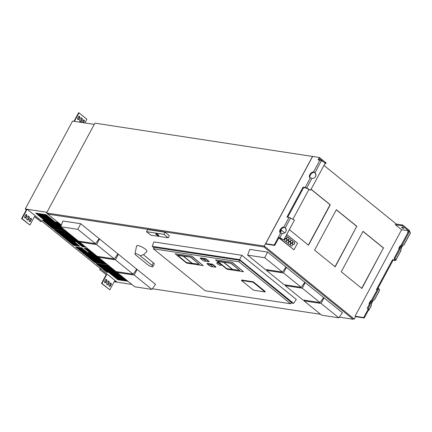 <?xml version="1.0" encoding="UTF-8"?>
<svg xmlns="http://www.w3.org/2000/svg" width="432" height="432" viewBox="0 0 432 432"><rect width="100%" height="100%" fill="white"/><g stroke="black" fill="none" stroke-linecap="round" stroke-linejoin="round"><path stroke-width="0.65" d="M289.337 229.662L308.507 245.209L330.28 204.773L311.11 189.232M308.345 245.074L330.059 204.741L311.056 189.335M308.896 189.529L292.88 219.272M311.931 178.308L310.333 177.898A3.521 2.003 129 0 1 309.814 177.655A3.521 2.003 129 0 1 310.1 174.172A3.521 2.003 129 0 1 313.556 171.909L314.977 172.654A3.521 3.402 -147.6 0 1 311.931 178.308L306.677 188.06L310.592 190.193L325.307 162.864L321.392 160.731A1.939 0.502 -151.7 0 0 319.885 160.153L318.092 159.883L319.383 157.486L312.633 156.46L265.664 243.686L266.117 244.123L274.774 245.441L274.212 244.982L278.402 237.195L278.969 237.654A1.058 0.275 28.3 0 1 279.79 237.967L283.824 239.906L294.467 220.142L290.552 218.009L285.304 227.761A3.521 3.402 -147.6 0 1 282.258 233.415L280.66 232.999A3.521 2.003 129 0 1 280.141 232.762A3.521 2.003 129 0 1 280.433 229.279A3.521 2.003 129 0 1 283.883 227.016L285.179 227.956A3.521 3.402 -147.6 0 1 285.671 232.016M368.059 309.431L363.695 317.536L355.039 316.224L355.714 316.699L364.257 317.995L368.447 310.208A1.939 0.502 -151.7 0 0 368.917 310.122A1.939 0.502 -151.7 0 0 368.901 309.928L368.15 308.275L367.378 307.946L368.134 309.598A1.058 0.275 -151.7 0 1 368.14 309.706A1.058 0.275 -151.7 0 1 367.886 309.749L368.447 310.208M363.695 317.536L364.257 317.995M400.432 250.916L400.923 250.463A3.521 1.102 -66.8 0 1 402.046 246.764A3.521 1.102 -66.8 0 1 403.963 244.809L403.601 244.922A3.521 2.003 -51 0 0 403.52 244.917M403.996 244.814L403.596 244.879M394.151 258.233L408.866 230.904L409.633 231.233L394.918 258.563L394.151 258.233L394.902 259.886A1.058 0.275 28.3 0 1 394.907 259.988A1.058 0.275 28.3 0 1 394.654 260.037L392.537 259.713L393.098 260.172L377.158 289.775M393.098 260.172L395.215 260.496A1.939 0.502 -151.7 0 0 395.685 260.41A1.939 0.502 -151.7 0 0 395.669 260.215L400.923 250.463M394.918 258.563L395.669 260.215M367.378 307.946L378.022 288.182L378.794 288.511L379.544 290.164A1.939 0.502 28.3 0 1 379.561 290.358L374.366 300.002M370.764 306.023L371.25 305.57A3.521 1.102 -66.8 0 1 372.373 301.865A3.521 1.102 -66.8 0 1 374.296 299.916L373.928 300.029A3.521 2.003 -51 0 0 373.847 300.024M374.323 299.921L373.923 299.981M378.794 288.511L368.15 308.275M392.537 259.713L376.407 289.661L377.163 289.78M371.59 300.127A3.521 2.003 -51 0 0 369.193 304.587M401.263 245.025A3.521 2.003 -51 0 0 398.86 249.48M404.039 244.895L410.4 233.08A1.939 0.502 -151.7 0 0 410.384 232.886L409.633 231.233M355.039 316.224L401.603 229.748L408.461 230.791L407.576 232.438L408.002 232.502M401.603 229.748L395.41 224.726L402.273 225.769L402.673 225.023L409.428 230.499L409.142 231.023M395.41 224.726L395.815 223.981L402.673 225.023M402.273 225.769L408.461 230.791M403.353 227.972A1.145 0.297 -151.7 0 0 402.316 227.389A1.145 0.297 -151.7 0 0 401.636 227.324A1.145 0.297 -151.7 0 0 402.505 228.128A1.145 0.297 -151.7 0 0 403.655 228.409A1.145 0.297 -151.7 0 0 403.353 227.972M280.66 232.999L278.402 237.195A1.939 0.502 28.3 0 1 279.909 237.773L283.824 239.906M274.774 245.441L278.969 237.654M280.46 232.94A3.521 2.003 129 0 1 281.173 229.473A3.521 2.003 129 0 1 284.445 227.475L285.115 227.885M283.883 227.016L289.046 217.431L286.924 217.107L303.048 187.159L305.17 187.483L310.333 177.898M289.046 217.431A1.939 0.502 28.3 0 1 290.552 218.009M310.133 177.838A3.521 2.003 129 0 1 310.846 174.366A3.521 2.003 129 0 1 314.118 172.368L314.852 172.849A3.521 3.402 -147.6 0 1 315.344 176.909M303.048 187.159L303.615 187.618L305.732 187.936A1.058 0.275 28.3 0 1 306.558 188.255L310.592 190.193M306.677 188.06A1.939 0.502 -151.7 0 0 305.17 187.483M287.669 217.22L303.615 187.618M318.838 159.997L319.54 158.69L323.417 161.833M265.664 243.686L274.212 244.982M325.118 163.215L325.733 163.712L324.918 163.588M319.383 157.486L326.133 162.961L325.733 163.712M335.021 266.701L356.735 226.373L336.301 209.806M361.697 288.333L383.411 248L362.977 231.433M355.617 316.651L354.31 319.075L353.257 318.913M313.011 156.519L94.932 123.147L46.559 212.992L47.893 214.072M396.306 224.051L323.951 165.386M312.644 156.217L264.265 246.067L46.559 212.992M354.31 319.075L264.265 246.067M356.956 226.406L336.355 209.704L314.588 250.133L335.183 266.836L356.735 226.373M383.632 248.033L363.031 231.336L341.264 271.766L361.859 288.468L383.411 248M278.845 237.881L293.981 249.809L297.529 243.221L286.745 234.479M278.996 237.659L293.981 249.809M284.785 232.891L281.545 230.261L281.021 230.18L280.238 231.644M281.545 230.261L280.298 232.583M293.404 244.528A1.366 1.064 98.6 0 0 294.457 243.88A1.366 1.064 98.6 0 0 293.814 241.828M294.511 243.891A1.366 1.064 -81.4 0 1 293.431 244.534A1.366 1.064 -81.4 0 1 292.583 243.022A1.366 1.064 -81.4 0 1 293.841 241.834A1.366 1.064 -81.4 0 1 294.511 243.891M292.594 242.336A1.366 1.064 -81.4 0 1 291.514 242.978A1.366 1.064 -81.4 0 1 290.666 241.472A1.366 1.064 -81.4 0 1 291.924 240.278A1.366 1.064 -81.4 0 1 292.594 242.336M291.487 242.973A1.366 1.064 98.6 0 0 292.54 242.33A1.366 1.064 98.6 0 0 291.897 240.278M285.741 238.313A1.366 1.064 98.6 0 0 286.794 237.67A1.366 1.064 98.6 0 0 286.151 235.618M286.135 235.613A1.366 1.064 -81.4 0 1 286.178 235.618A1.366 1.064 -81.4 0 1 286.848 237.676A1.366 1.064 -81.4 0 1 285.768 238.318A1.366 1.064 -81.4 0 1 285.023 237.681M287.658 239.868A1.366 1.064 98.6 0 0 288.706 239.22A1.366 1.064 98.6 0 0 288.068 237.168M288.76 239.231A1.366 1.064 -81.4 0 1 287.685 239.873A1.366 1.064 -81.4 0 1 286.837 238.361A1.366 1.064 -81.4 0 1 288.095 237.173A1.366 1.064 -81.4 0 1 288.76 239.231M289.575 241.423A1.366 1.064 98.6 0 0 290.623 240.775A1.366 1.064 98.6 0 0 289.985 238.723M290.677 240.786A1.366 1.064 -81.4 0 1 289.602 241.429A1.366 1.064 -81.4 0 1 288.754 239.917A1.366 1.064 -81.4 0 1 290.012 238.729A1.366 1.064 -81.4 0 1 290.677 240.786M291.238 245.997A1.366 1.064 98.6 0 0 292.291 245.354A1.366 1.064 98.6 0 0 291.649 243.302M292.345 245.36A1.366 1.064 -81.4 0 1 291.265 246.002A1.366 1.064 -81.4 0 1 290.417 244.496A1.366 1.064 -81.4 0 1 291.676 243.302A1.366 1.064 -81.4 0 1 292.345 245.36M289.321 244.447A1.366 1.064 98.6 0 0 290.374 243.799A1.366 1.064 98.6 0 0 289.732 241.747M290.428 243.81A1.366 1.064 -81.4 0 1 289.348 244.453A1.366 1.064 -81.4 0 1 288.5 242.941A1.366 1.064 -81.4 0 1 289.759 241.753A1.366 1.064 -81.4 0 1 290.428 243.81M288.511 242.255A1.366 1.064 -81.4 0 1 287.437 242.897A1.366 1.064 -81.4 0 1 286.583 241.385A1.366 1.064 -81.4 0 1 287.847 240.197A1.366 1.064 -81.4 0 1 288.511 242.255M287.41 242.892A1.366 1.064 98.6 0 0 288.457 242.244A1.366 1.064 98.6 0 0 287.815 240.192M283.905 239.76A1.366 1.064 98.6 0 0 284.623 239.139A1.366 1.064 98.6 0 0 284.807 238.081M284.845 238.005A1.366 1.064 -81.4 0 1 284.683 239.15A1.366 1.064 -81.4 0 1 283.889 239.782M285.493 241.337A1.366 1.064 98.6 0 0 286.54 240.694A1.366 1.064 98.6 0 0 285.903 238.642M286.594 240.7A1.366 1.064 -81.4 0 1 285.52 241.342A1.366 1.064 -81.4 0 1 284.672 239.836A1.366 1.064 -81.4 0 1 285.93 238.642A1.366 1.064 -81.4 0 1 286.594 240.7M99.236 263.239L100.975 263.504L81.616 247.806L79.871 247.541L99.236 263.239L99.436 262.861L100.359 263.002M80.692 247.666L99.436 262.861M77.938 119.567A0.967 0.756 -81.4 0 0 78.478 119.119L79.283 117.623A0.967 0.756 98.6 0 0 79.018 116.235M79.72 117.688A0.967 0.756 98.6 0 0 78.478 116.683L77.674 118.179A0.967 0.756 -81.4 0 0 78.91 119.183L79.72 117.688L79.283 117.623M80.158 121.57A1.145 0.891 -81.4 0 0 80.838 121.036L81.648 119.54A1.145 0.891 98.6 0 0 81.297 117.882M82.08 119.605A1.145 0.891 98.6 0 0 80.617 118.417L79.812 119.912A1.145 0.891 98.6 0 0 81.275 121.1L82.08 119.605L81.648 119.54M83.03 122.672L83.786 121.273A0.967 0.756 98.6 0 0 83.522 119.885M83.468 122.737L84.218 121.338A0.967 0.756 98.6 0 0 82.982 120.334L82.177 121.829A0.967 0.756 -81.4 0 0 82.042 122.521M109.399 286.367A0.967 0.756 98.6 0 0 109.939 285.919L110.743 284.418L111.181 284.488L110.376 285.984L109.939 285.919M111.181 284.488A0.967 0.756 -81.4 0 0 109.944 283.484L109.134 284.98A0.967 0.756 98.6 0 0 110.376 285.984M110.484 283.036A0.967 0.756 -81.4 0 1 110.743 284.418M107.12 284.72A1.145 0.891 98.6 0 0 107.8 284.186L108.605 282.685L109.042 282.755A1.145 0.891 98.6 0 0 107.579 281.567L106.774 283.063A1.145 0.891 98.6 0 0 108.238 284.251L109.042 282.755M108.259 281.027A1.145 0.891 -81.4 0 1 108.605 282.685M104.895 282.717A0.967 0.756 98.6 0 0 105.435 282.269L106.245 280.768L106.677 280.838L105.872 282.334L105.435 282.269M106.677 280.838A0.967 0.756 -81.4 0 0 105.44 279.833L104.636 281.329A0.967 0.756 98.6 0 0 105.872 282.334M105.98 279.385A0.967 0.756 -81.4 0 1 106.245 280.768M103.356 268.304A0.967 0.756 98.6 0 0 103.005 268.628M105.467 270.011A0.967 0.756 -81.4 0 1 105.365 270.54M104.971 269.611A0.967 0.756 -81.4 0 1 105.003 270.248M104.836 265.199A1.145 0.891 98.6 0 0 104.506 265.54M104.296 266.193A1.145 0.891 98.6 0 0 104.463 266.938M106.056 268.234A1.145 0.891 98.6 0 0 106.682 268.126M107.087 267.635A1.145 0.891 98.6 0 0 107.217 267.127M106.769 266.765A1.145 0.891 -81.4 0 1 106.731 267.343M106.418 267.916A1.145 0.891 -81.4 0 1 105.986 268.175M106.067 263.509A0.967 0.756 98.6 0 0 106.229 263.898M29.484 221.567A0.967 0.756 98.6 0 0 30.024 221.119L30.829 219.623L31.266 219.688L30.456 221.184L30.024 221.119M31.266 219.688A0.967 0.756 -81.4 0 0 30.024 218.684L29.219 220.185A0.967 0.756 98.6 0 0 30.456 221.184M30.564 218.236A0.967 0.756 -81.4 0 1 30.829 219.623M27.205 219.92A1.145 0.891 98.6 0 0 27.886 219.386L28.69 217.89L29.128 217.955A1.145 0.891 98.6 0 0 27.664 216.767L26.854 218.268A1.145 0.891 98.6 0 0 28.318 219.451L29.128 217.955M28.345 216.232A1.145 0.891 -81.4 0 1 28.69 217.89M24.98 217.917A0.967 0.756 98.6 0 0 25.52 217.469L26.325 215.973L26.762 216.038L25.958 217.534L25.52 217.469M26.762 216.038A0.967 0.756 -81.4 0 0 25.526 215.033L24.716 216.529A0.967 0.756 98.6 0 0 25.958 217.534M26.066 214.585A0.967 0.756 -81.4 0 1 26.325 215.973M41.24 215.681A1.145 0.891 98.6 0 0 41.677 215.422M41.99 214.85A1.145 0.891 98.6 0 0 42.023 214.267M41.315 215.735A1.145 0.891 98.6 0 0 41.936 215.633M42.347 215.141A1.145 0.891 98.6 0 0 42.471 214.634M39.55 213.716A1.145 0.891 98.6 0 0 39.717 214.445M101.952 283.457L109.831 289.845L101.515 283.392L101.952 283.457L106.58 274.86L99.684 269.557L106.58 274.86M106.142 274.795L101.515 283.392M104.22 262.013L104.058 262.305M103.75 262.883L103.523 263.304M102.676 264.881L102.443 265.302M102.136 265.88L101.909 266.301M101.601 266.879L101.369 267.3M100.575 268.774L100.121 269.622M103.891 261.749L103.729 262.04M103.421 262.618L103.194 263.039M102.346 264.611L102.119 265.037M101.806 265.61L101.579 266.036M101.272 266.609L101.039 267.035M100.251 268.51L99.684 269.557M22.037 218.662L21.6 218.592L26.309 209.849L26.746 209.914L22.037 218.662L29.916 225.05L34.544 216.454L41.002 221.692L41.461 220.844M42.79 218.371L43.022 217.944M43.33 217.372L43.556 216.945M43.87 216.373L44.096 215.946M44.404 215.374L44.636 214.952M41.002 221.692L34.436 216.653M29.916 225.05L21.6 218.592M74.423 121.365L79.024 112.822L78.586 112.757L73.991 121.3M84.888 122.953L86.902 119.21L79.024 112.822M94.268 124.378L72.571 121.084L25.24 208.98L46.942 212.279M131.879 284.44L115.177 281.902L114.431 281.302M26.309 209.849L25.24 208.98M26.746 209.914L26.125 209.412L27.659 209.644L116.694 281.837L115.16 281.605L114.539 281.102L109.831 289.845M115.16 281.605L115.538 280.903M116.867 278.429L117.094 278.008M117.407 277.43L117.634 277.009M117.941 276.437L118.174 276.01M118.481 275.438L118.708 275.011M119.016 274.439L119.178 274.142M53.12 228.717L54.864 228.982L44.226 220.358L42.482 220.093L53.12 228.717L53.32 228.344L54.248 228.485M43.297 220.217L53.32 228.344M116.721 271.679L117.239 272.101M108.464 265.459L107.006 265.232L126.533 281.07L127.996 281.291M126.533 281.07L126.738 280.692L127.381 280.795M107.822 265.356L126.738 280.692M117.158 272.317L116.284 271.609M117.823 279.747L119.567 280.012L100.035 264.173L98.296 263.909L117.823 279.747L118.028 279.369L118.951 279.509M99.112 264.033L118.028 279.369M61.187 225.499L57.289 222.345L55.55 222.08L60.847 226.373M56.365 222.199L61.009 225.963M60.766 226.595L46.111 214.709L44.366 214.445L64.006 230.369L65.47 230.591M64.006 230.369L64.211 229.997L64.854 230.094M45.182 214.569L64.211 229.997M55.296 229.046L57.04 229.311L37.395 213.386L35.656 213.122L55.296 229.046L55.501 228.674L56.425 228.814M36.472 213.246L55.501 228.674M106.639 272.111L108.383 272.376L97.859 263.844L96.115 263.579L106.639 272.111L106.844 271.739L107.768 271.879M96.935 263.704L106.844 271.739M119.999 280.076L121.743 280.341L102.217 264.508L100.472 264.244L119.999 280.076L120.204 279.704L121.127 279.844M101.288 264.368L120.204 279.704M66.593 231.503L65.135 231.282L84.494 246.98L85.952 247.201M79.564 241.834L78.689 241.132M84.494 246.98L84.694 246.607L85.336 246.704M65.95 231.406L84.694 246.607M79.126 241.196L79.645 241.618M58.163 230.224L56.425 229.959L75.784 245.657L77.522 245.921L58.163 230.224M75.784 245.657L75.983 245.284L76.912 245.425M57.24 230.083L75.983 245.284M55.987 229.894L54.243 229.63L73.607 245.327L75.346 245.592L55.987 229.894M73.607 245.327L73.807 244.955L74.731 245.095M55.064 229.754L73.807 244.955M126.101 281L106.569 265.167L104.83 264.902L124.357 280.735L126.101 281M124.357 280.735L124.556 280.363L125.485 280.503M105.646 265.027L124.556 280.363M122.18 280.406L123.919 280.67L104.393 264.838L102.649 264.573L122.18 280.406L122.38 280.033L123.309 280.174M103.464 264.697L122.38 280.033M77.96 245.992L79.704 246.256L60.345 230.558L58.601 230.294L77.96 245.992L78.16 245.614L79.088 245.754M59.416 230.418L78.16 245.614M84.056 246.915L64.697 231.217L62.953 230.953L82.318 246.65L84.056 246.915M82.318 246.65L82.517 246.278L83.441 246.418M63.774 231.077L82.517 246.278M74.342 241.618L76.086 241.882L62.521 230.888L60.777 230.623L74.342 241.618L74.542 241.245L75.47 241.385M61.592 230.747L74.542 241.245M57.472 229.381L59.216 229.646L39.577 213.716L37.832 213.451L57.472 229.381L57.677 229.003L58.601 229.144M38.648 213.575L57.677 229.003M59.654 229.711L61.393 229.975L41.753 214.051L40.009 213.786L59.654 229.711L59.854 229.338L60.782 229.478M40.829 213.91L59.854 229.338M61.83 230.04L63.574 230.305L43.929 214.38L42.19 214.115L61.83 230.04L62.03 229.667L62.959 229.808M43.006 214.24L62.03 229.667M87.221 248.659L105.97 263.855L106.612 263.952M88.663 252.693L101.612 263.196L102.541 263.336M85.045 248.324L103.793 263.525L104.717 263.666M76.334 247.001L95.078 262.202L96.007 262.343M78.511 247.336L97.259 262.532L98.183 262.672M101.412 263.569L103.156 263.833L89.591 252.839L87.847 252.569L101.412 263.569L101.612 263.196M84.229 248.2L103.588 263.898L105.332 264.163L85.973 248.465L84.229 248.2M97.924 256.435L98.442 256.856M98.798 263.174L79.439 247.477L77.695 247.212L97.054 262.91L98.798 263.174M96.622 262.84L77.263 247.142L75.519 246.877L94.878 262.575L96.622 262.84M105.97 263.855L105.764 264.233L107.228 264.454M105.764 264.233L86.405 248.535L87.869 248.756M98.361 257.078L97.486 256.37M97.259 262.532L97.054 262.91M95.078 262.202L94.878 262.575M103.793 263.525L103.588 263.898M77.819 229.333L80.708 223.711L62.915 221.006L60.712 226.735L78.408 241.088L95.521 243.686L77.819 229.333L60.712 226.735M95.521 243.686L99.117 238.631L80.708 223.711M282.409 272.074L286.011 267.019L267.608 252.099L249.804 249.394L247.601 255.128L265.291 269.471L282.409 272.074L264.713 257.726L267.608 252.099M264.713 257.726L247.601 255.128M191.781 256.154L175.149 253.789L186.629 263.099L203.18 265.615L191.781 256.154L175.149 253.789M221.162 265.156A2.468 0.643 -151.7 0 0 221.222 265.091A2.468 0.643 -151.7 0 0 219.353 263.358A2.468 0.643 -151.7 0 0 216.88 262.753A2.468 0.643 -151.7 0 0 216.859 262.84M205.6 261.23L208.985 261.743L209.142 261.441L205.789 258.719L200.351 257.893L200.189 258.196L201.312 259.103M238.869 261.792L153.409 248.81L205.168 290.774L290.623 303.755L238.869 261.792L239.701 260.253M253.255 281.777L241.715 280.022L241.472 280.471L253.46 290.191L265 291.946L265.243 291.497L253.255 281.777L253.012 282.226L241.472 280.471M212.35 266.695L215.73 267.214L215.892 266.911L212.539 264.19L207.117 263.369L206.955 263.666L208.1 264.595M232.141 262.283L215.492 259.918L226.973 269.228L243.54 271.744L232.141 262.283L215.492 259.918M291.357 302.4L239.674 260.231L154.197 247.352M153.976 247.763L152.204 246.332L239.636 259.61L293.56 303.334L291.055 302.951M293.56 303.334L296.325 299.457L241.855 255.296L239.636 259.61M241.855 255.296L153.895 241.931L152.204 246.332M143.548 254.826L146.869 251.527A5.864 1.528 -151.7 0 0 142.506 247.304A5.864 1.528 -151.7 0 0 136.577 245.981L134.978 253.897A3.51 0.913 -151.7 0 0 135.994 255.215L147.647 264.665A3.51 0.913 -151.7 0 0 150.833 266.468A3.51 0.913 -151.7 0 0 152.906 266.657A3.51 0.913 -151.7 0 0 151.988 265.324L140.33 255.874A3.51 0.913 -151.7 0 0 137.009 253.994A3.51 0.913 -151.7 0 0 134.978 253.897M165.083 232.243L147.663 229.597L146.534 231.692L150.811 235.165L168.232 237.811L169.36 235.71L165.083 232.243L163.955 234.338L146.534 231.692M61.349 225.077L47.855 214.137L48.33 213.262M264.368 246.148L263.93 246.964L353.079 319.243L339.271 317.147M320.598 314.312L152.377 288.754M263.93 246.964L47.855 214.137M301.207 287.312L283.511 272.965L266.398 270.367L284.089 284.715L301.207 287.312L304.808 282.263L286.405 267.343L285.844 267.257M114.318 258.925L96.617 244.577L79.51 241.979L97.205 256.327L114.318 258.925L117.914 253.876L99.506 238.95L98.955 238.864M133.115 274.169L115.414 259.816L98.307 257.218L116.003 271.566L133.115 274.169L136.712 269.114L118.303 254.189L117.752 254.108M320.009 302.557L302.308 288.209L285.201 285.611L302.897 299.959L320.009 302.557L323.611 297.508L305.203 282.582L304.641 282.496M151.913 289.408L134.212 275.06L117.104 272.457L134.8 286.81L151.913 289.408L155.509 284.359L137.101 269.433L136.55 269.347M338.807 317.801L321.106 303.448L303.998 300.85L321.694 315.203L338.807 317.801L342.409 312.746L324 297.821L323.444 297.74M353.079 319.243L353.516 318.433M168.232 237.811L163.955 234.338M155.833 233.815A1.744 0.454 -151.7 0 0 156.303 234.387A1.744 0.454 -151.7 0 0 158.49 235.456A1.744 0.454 -151.7 0 0 158.846 235.44M158.409 235.602A1.744 0.454 -151.7 0 0 158.83 235.526A1.744 0.454 -151.7 0 0 157.513 234.301A1.744 0.454 -151.7 0 0 155.763 233.874A1.744 0.454 -151.7 0 0 156.616 234.824A1.744 0.454 -151.7 0 0 158.409 235.602M157.086 234.63L156.627 233.912M156.713 234.122L158.107 234.868M158.015 235.175L157.885 234.625M266.398 270.367L266.663 269.681M283.511 272.965L286.405 267.343M79.51 241.979L79.769 241.294M96.617 244.577L99.506 238.95M98.307 257.218L98.566 256.532M115.414 259.816L118.303 254.189M285.201 285.611L285.466 284.92M302.308 288.209L305.203 282.582M117.104 272.457L117.364 271.777M134.212 275.06L137.101 269.433M303.998 300.85L304.263 300.164M321.106 303.448L324 297.821M153.409 248.81L154.246 247.255M290.623 303.755L291.454 302.216M265 291.946L253.012 282.226M208.985 261.743L205.627 259.022L200.189 258.196M205.627 259.022L205.789 258.719M202.943 260.426L204.163 261.009M205.691 261.074A2.506 0.653 -151.7 0 0 205.751 261.009A2.506 0.653 -151.7 0 0 203.855 259.243A2.506 0.653 -151.7 0 0 201.334 258.628A2.506 0.653 -151.7 0 0 201.312 258.714M201.911 259.735A2.506 0.653 -151.7 0 0 204.19 261.02A2.506 0.653 -151.7 0 0 205.67 261.155A2.506 0.653 -151.7 0 0 203.774 259.394A2.506 0.653 -151.7 0 0 201.253 258.779A2.506 0.653 -151.7 0 0 201.911 259.735M215.73 267.214L212.377 264.492L206.955 263.666M212.377 264.492L212.539 264.19M209.677 265.88L210.946 266.485M212.447 266.539A2.495 0.648 -151.7 0 0 212.506 266.474A2.495 0.648 -151.7 0 0 210.616 264.719A2.495 0.648 -151.7 0 0 208.111 264.109A2.495 0.648 -151.7 0 0 208.089 264.19M208.683 265.205A2.495 0.648 -151.7 0 0 211.826 266.733A2.495 0.648 -151.7 0 0 212.425 266.625A2.495 0.648 -151.7 0 0 210.535 264.87A2.495 0.648 -151.7 0 0 208.03 264.254A2.495 0.648 -151.7 0 0 208.683 265.205M220.547 265.351A2.468 0.643 -151.7 0 0 221.141 265.243A2.468 0.643 -151.7 0 0 219.278 263.509A2.468 0.643 -151.7 0 0 216.799 262.904A2.468 0.643 -151.7 0 0 218.009 264.249A2.468 0.643 -151.7 0 0 220.547 265.351M203.18 265.615L191.7 256.306M177.649 255.382L186.424 262.499L192.089 263.363L183.308 256.241L177.649 255.382L177.806 255.085L190.615 257.029L199.314 264.298L190.534 257.18L183.389 256.095L192.17 263.212L199.314 264.298M243.54 271.744L232.06 262.435M217.987 261.511L226.768 268.628L232.427 269.487L223.652 262.37L217.987 261.511L218.149 261.209L230.969 263.158L239.668 270.427L230.888 263.309L223.727 262.219L232.508 269.341L239.668 270.427M140.33 255.874L143.316 254.637L153.355 262.78L151.988 265.324M152.906 266.657L154.278 264.114A3.51 0.913 -151.7 0 0 153.355 262.78M394.654 260.037L394.826 259.718M374.296 299.916L379.544 290.164M368.901 309.928L371.25 305.57M403.963 244.809L410.384 232.886M282.258 233.415L279.909 237.773M283.943 227.027L284.504 227.48M313.616 171.92L314.177 172.379M321.392 160.731L314.977 172.654M313.556 171.909L319.885 160.153M78.478 119.119L78.91 119.183M80.838 121.036L81.275 121.1M84.218 121.338L83.786 121.273M108.238 284.251L107.8 284.186M28.318 219.451L27.886 219.386M400.88 250.765L395.685 260.41M371.207 305.872L368.917 310.122M157.529 234.824L157.707 234.495M157.064 234.576L157.243 234.247"/></g></svg>
